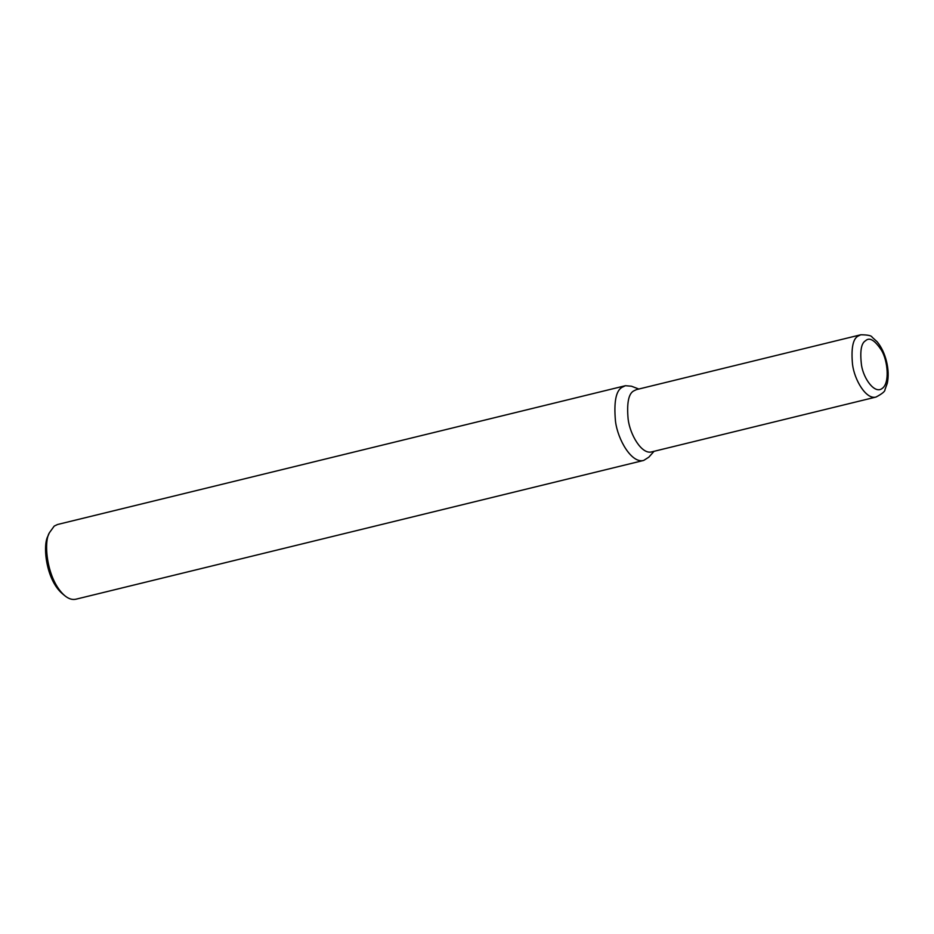 <?xml version="1.0" encoding="UTF-8"?>
<svg xmlns="http://www.w3.org/2000/svg" width="934" height="934" viewBox="0 0 934 934"><rect width="100%" height="100%" fill="white"/><g stroke="black" fill="none" stroke-linecap="round" stroke-linejoin="round"><path stroke-width="1.4" d="M860.809 334.769L636.428 389.618L633.661 390.937C628.535 393.739 626.691 403.173 628.138 419.238C630.053 434.789 641.74 454.73 651.652 451.893L876.034 397.043C882.198 393.763 885.175 391.311 884.953 389.688L887.3 383.255C888.689 376.577 888.421 369.257 886.483 361.283C884.51 353.461 881.392 346.958 877.154 341.786L872.099 337.162C871.539 335.633 867.779 334.839 860.809 334.769L858.031 336.1C852.905 338.89 851.061 348.335 852.52 364.4C854.435 379.951 866.122 399.892 876.034 397.043M638.821 389.034L631.477 386.221L625.43 385.707L622.102 387.283C615.95 390.646 613.743 401.97 615.483 421.257C617.771 439.914 631.804 463.848 643.701 460.427L648.826 457.181L654.045 451.309M625.43 385.707L57.546 524.499L54.219 526.087L49.327 532.859C43.326 542.35 46.782 579.991 64.668 595.6C68.521 598.811 72.233 600.013 75.817 599.231L643.701 460.427M49.327 532.859L48.043 535.941C42.532 544.65 45.696 579.15 62.099 593.464L64.668 595.6M865.584 340.723C861.171 343.128 859.817 351.324 861.522 365.334C863.658 378.935 874.831 394.417 882.198 388.427C889.857 383.29 887.884 360.991 881.603 350.46C874.854 340.186 869.519 336.941 865.584 340.723"/></g></svg>
